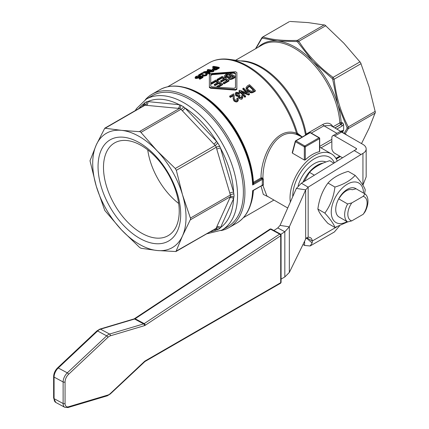 <?xml version="1.0" encoding="UTF-8"?>
<svg xmlns="http://www.w3.org/2000/svg" width="429" height="429" viewBox="0 0 429 429"><rect width="100%" height="100%" fill="white"/><g stroke="black" fill="none" stroke-linecap="round" stroke-linejoin="round"><path stroke-width="0.64" d="M339.623 217.315A16.495 9.524 120 0 1 336.492 204.274A16.495 9.524 120 0 1 347.393 189.312A16.495 9.524 120 0 1 356.091 188.787L352.332 189.725A13.894 8.022 -60 0 0 346.332 190.83A13.894 8.022 -60 0 0 340.326 196.659L338.696 198.825A16.495 9.524 120 0 0 335.73 209.518A16.495 9.524 120 0 0 338.696 216.784L347.619 221.932L351.775 220.881A13.637 7.872 -60 0 1 347.833 214.173A13.637 7.872 -60 0 1 351.775 202.922L347.619 203.973A16.495 9.524 120 0 0 344.648 214.666A16.495 9.524 120 0 0 347.619 221.932L334.942 227.467C333.682 223.89 330.314 219.101 324.839 213.095C330.314 205.63 333.682 196.954 334.942 187.055C343.785 184.384 350.514 180.496 355.148 175.391C360.617 181.397 363.985 186.191 365.251 189.763L364.586 193.694M355.148 175.391L348.176 171.369C339.339 174.04 332.604 177.928 327.976 183.033C322.501 190.497 319.133 199.174 317.873 209.073C319.133 212.645 322.501 217.439 327.976 223.445L334.942 227.467M363.524 193.082A22.823 13.176 120 0 0 347.222 184.25A22.823 13.176 120 0 0 331.258 212.103A22.823 13.176 120 0 0 347.056 221.611M356.086 188.787L365.004 193.935L363.181 196.337A13.637 7.872 -60 0 1 367.122 203.04A13.637 7.872 -60 0 1 363.181 214.296L365.004 211.894A16.495 9.524 120 0 0 367.975 201.201A16.495 9.524 120 0 0 365.004 193.935M336.84 129.091L341.999 126.11A1.373 0.794 -120 0 0 341.704 125.177A1.373 0.794 -120 0 0 341.028 124.474L334.936 127.992M336.121 158.687L340.117 156.381M255.947 48.525L261.797 38.454L262.328 38.149L277.509 41.018L296.889 41.575L297.64 42.01L312.854 61.422L332.202 78.491L332.732 79.413L337.843 104.703A65.299 37.698 -120 0 1 341.194 122.603L342.728 122.839L343.581 124.442A67.364 38.889 60 0 1 343.656 127.493A67.364 38.889 60 0 1 343.581 130.464L342.728 131.73L341.194 131.488M258.151 47.254A65.299 37.698 -120 0 1 277.509 41.018A65.299 37.698 -120 0 1 294.948 47.029A65.299 37.698 -120 0 1 312.848 61.422A65.299 37.698 -120 0 1 337.837 104.708L347.05 127.585L347.05 128.453L344.16 133.317M311.073 133.215L323.906 125.804L330.625 125.509L345.801 134.266A12.371 7.143 120 0 0 344.525 133.784M319.492 151.26L319.492 151.646A34.368 19.841 120 0 0 305.303 159.84L304.327 160.017L292.406 153.132L292.433 152.408M304.815 160.081L304.327 160.017L304.327 146.831A0.686 0.397 0 0 0 304.815 146.949A0.686 0.397 0 0 0 305.303 146.831A0.686 0.397 -120 0 0 305.158 146.353A0.686 0.397 -120 0 0 304.815 145.989A0.686 0.397 120 0 0 304.472 146.353A0.686 0.397 120 0 0 304.327 146.831L295.468 141.715A0.686 0.397 -60 0 1 295.608 141.238A0.686 0.397 -60 0 1 295.956 140.873A0.686 0.397 -120 0 0 295.656 140.819A0.686 0.397 -120 0 0 295.608 140.841A0.686 0.397 -120 0 0 295.484 141.018A0.686 0.488 15 0 0 295.468 141.715L292.406 153.132M266.924 196.015L262.934 185.569L263.374 185.001L263.374 179.397L262.934 178.099C262.762 156.14 276.903 127.091 296.847 134.556L302.22 137.023M337.237 161.068A34.368 19.841 120 0 0 331.526 153.941A34.368 19.841 120 0 0 305.04 163.149A34.368 19.841 120 0 0 290.042 197.731A34.368 19.841 120 0 0 290.353 202.048M289.419 21.595L262.548 37.108L289.419 21.595M361.513 143.592L369.117 128.191L375.364 112.318L369.117 86.953L360.617 62.698L343.865 43.216L325.021 25.118L308.151 22.598L290.09 21.45M297.64 42.01A1.373 0.59 -32.7 0 1 298.852 41.259L297.361 40.401C283.204 40.857 271.798 39.731 263.138 37.012A1.373 1.18 -73 0 0 262.328 38.149M332.732 79.413L334.127 79.209L333.076 77.386C318.919 66.935 307.507 54.891 298.852 41.259L325.804 25.697M348.493 127.831L348.305 126.914A1.373 0.59 152.7 0 1 347.05 127.585L347.05 128.453A1.373 0.847 31.7 0 0 348.305 128.63L348.493 127.831M340.433 156.564L336.277 158.966M300.45 135.998L296.498 133.221C276.137 125.895 260.95 155.523 261.004 177.928A0.686 0.397 -120 0 0 261.159 178.389A0.686 0.397 -120 0 0 261.492 178.737L262.232 178.678L262.403 179.365L262.232 185.296L252.643 190.664L253.003 190.991A0.686 0.67 -5 0 1 253.207 190.535M145.388 99.678A76.984 44.45 60 0 1 151.984 94.262A76.984 44.45 60 0 1 211.309 114.886A76.984 44.45 60 0 1 244.916 192.358A76.984 44.45 60 0 1 228.968 227.601A76.984 44.45 60 0 1 220.978 230.604M263.374 179.397A0.686 0.338 2.6 0 0 262.403 179.365L262.232 178.678L262.934 178.099L261.004 177.928L253.4 182.325L252.643 185.001L253.882 183.129L261.492 178.737M253.341 190.471L253.003 190.991C252.059 206.354 246.643 217.063 236.754 223.107A76.984 44.45 -120 0 0 252.643 190.664L253.003 190.991M305.303 159.84L305.303 146.831L319.492 138.637A0.686 0.397 0 0 0 319.696 138.358L319.696 151.491M319.353 137.763L319.353 137.763A0.686 0.686 0 0 1 319.696 138.358A0.686 0.397 0 0 0 319.492 138.074A0.686 0.397 120 0 0 319.353 137.763L310.489 132.647L319.353 137.763A0.686 0.397 120 0 0 319.01 137.795L304.815 145.989L295.956 140.873L310.146 132.679A0.686 0.397 -60 0 1 310.489 132.647L310.489 132.647A0.686 0.686 0 0 0 309.802 132.647A0.686 0.397 60 0 1 309.851 132.625A0.686 0.397 60 0 1 310.146 132.679L319.01 137.795A0.686 0.397 60 0 1 319.353 138.159A0.686 0.397 60 0 1 319.492 138.637L319.492 151.646M227.719 226.737A75.611 43.656 -120 0 0 243.382 192.122A75.611 43.656 -120 0 0 189.918 99.517A75.611 43.656 -120 0 0 152.113 95.774L146.278 99.142A75.611 43.656 -120 0 1 184.084 102.885A75.611 43.656 -120 0 1 237.548 195.49A75.611 43.656 -120 0 1 221.89 230.1L227.719 226.737M141.361 145.565A53.55 30.915 60 0 1 176.346 192.755A53.55 30.915 60 0 1 168.136 235.666A53.55 30.915 60 0 1 141.361 233.011A53.55 30.915 60 0 1 106.376 185.821A53.55 30.915 60 0 1 114.586 142.911A53.55 30.915 60 0 1 141.361 145.565M139.366 142.728A58.43 33.735 -120 0 0 98.053 166.586A58.43 33.735 -120 0 0 139.366 238.149A58.43 33.735 -120 0 0 180.684 214.291A58.43 33.735 -120 0 0 139.366 142.728M175.954 251.528L157.223 250.525L141.061 248.284L139.575 247.42L121.514 229.906A65.986 38.095 -120 0 0 139.366 244.316A65.986 38.095 -120 0 0 157.223 250.525A65.986 38.095 -120 0 0 182.475 235.945A65.986 38.095 -120 0 0 182.475 194.707L190.701 218.935L182.475 235.945L175.954 251.528L216.125 228.394A2.751 2 93.8 0 1 217.696 229.713L219.793 228.507L220.506 227.601A72.86 42.069 -120 0 0 233.585 198.691L234.084 195.688L233.585 192.197L220.506 148.187A2.751 0.858 -16.6 0 0 218.667 148.391A2.751 0.858 -16.6 0 0 216.763 149.131L229.842 193.141A2.751 0.858 163.4 0 1 231.74 192.401A2.751 0.858 163.4 0 1 233.585 192.197A72.86 42.069 -120 0 0 220.506 148.187L219.793 146.423A2.751 0.788 -14.4 0 0 216.248 147.265L216.763 149.131M229.842 193.141L230.614 195.887L230.421 196.686L216.763 226.828A2.751 2.075 -155.7 0 1 218.667 226.587A2.751 2.075 -155.7 0 1 220.506 227.601L233.585 198.691A2.751 2.075 24.3 0 0 231.74 197.683A2.751 2.075 24.3 0 0 229.842 197.919M157.223 150.97A65.986 38.095 -120 0 0 139.366 136.561A65.986 38.095 -120 0 0 121.514 130.352L140.353 131.735L157.223 150.97L175.284 168.484L176.335 170.308L182.475 194.707A65.986 38.095 -120 0 0 157.223 150.97M104.756 128.212L121.514 130.352A65.986 38.095 -120 0 0 96.262 144.932A65.986 38.095 -120 0 0 96.262 186.17A65.986 38.095 -120 0 0 121.514 229.906L104.756 210.419L96.262 186.17L90.01 160.8L96.262 144.932L104.756 128.212L144.675 105.164L178.126 108.344A2.751 2.075 95.7 0 0 179.284 106.816A2.751 2.075 95.7 0 0 179.327 104.719L147.753 101.593A2.751 2.075 -84.3 0 1 147.71 103.689A2.751 2.075 -84.3 0 1 146.552 105.218M209.996 231.869A72.86 42.069 -120 0 0 216.527 229.896L217.696 229.713M178.126 108.344L180.271 108.693L180.968 109.315L213.84 144.064A2.751 0.858 136.6 0 0 215.433 142.787A2.751 0.858 136.6 0 0 216.527 141.297L184.953 107.969A2.751 0.858 -43.4 0 1 183.859 109.459A2.751 0.858 -43.4 0 1 182.266 110.736M213.84 144.064L215.867 146.268L216.248 147.265L176.335 170.308M144.466 105.282A2.751 2.075 24.3 0 0 143.774 103.888L142.675 106.317M213.873 229.633L216.527 229.896A2.751 2.075 95.7 0 0 215.664 228.598M269.873 229.199A1.373 0.794 56.5 0 1 269.895 229.183A1.373 0.794 56.5 0 1 269.916 229.166A1.373 0.794 56.5 0 1 270.619 229.225A1.373 0.767 -61.7 0 1 270.651 229.204A1.373 0.767 -61.7 0 1 271.305 229.118L280.351 233.987A1.373 0.767 118.3 0 0 279.67 234.1A1.373 0.794 56.5 0 1 280.389 234.802A1.373 0.794 56.5 0 1 280.705 235.703A1.373 0.794 56.5 0 1 280.705 235.741A1.373 0.794 0 0 0 281.075 235.199A1.373 0.794 0 0 0 281.075 235.172M145.233 360.896A4.14 2.306 118.3 0 0 144.401 361.524L110.344 393.527A6.891 3.84 -61.7 0 1 107.915 395.034L68.554 406.772A6.896 3.84 -61.7 0 1 66.039 406.317A6.896 3.84 -61.7 0 1 65.063 403.491L65.069 381.928A6.896 3.84 -61.7 0 1 68.554 374.329L107.915 337.333A6.891 3.84 -61.7 0 1 110.35 335.827L144.401 325.67A4.14 2.306 118.3 0 0 145.233 325.268L280.705 235.741L280.705 282.695A1.373 0.847 60 0 1 280.384 283.344L280.384 283.344A1.373 1.373 0 0 0 281.075 282.153A1.373 0.794 180 0 1 280.705 282.695L145.233 360.896A1.373 0.847 60 0 1 144.911 361.545L280.384 283.344M292.755 196.166A30.523 17.627 -60 0 1 306.081 165.444A30.523 17.627 -60 0 1 329.606 157.266A30.523 17.627 -60 0 1 329.606 157.271A30.523 17.627 120 0 0 306.086 165.449A30.523 17.627 120 0 0 292.76 196.166A30.523 17.627 120 0 0 292.766 196.589A30.523 17.627 -60 0 1 292.755 196.166M334.368 162.838A30.523 17.627 120 0 0 329.606 157.271L329.606 157.266M325.906 162.012A24.609 14.205 120 0 0 298.117 185.821M281.07 282.126A1.373 0.794 180 0 1 281.075 282.153L281.075 235.199A1.373 1.373 0 0 0 280.351 233.987M306.708 237.746L312.323 240.991A9.626 5.556 120 0 0 310.403 237.682A9.626 5.556 120 0 0 308.156 237.253L306.746 237.714L305.668 239.055L289.339 272.442L289.339 226.839L305.668 189.854L296.375 188.417L280.04 225.402L289.339 226.839L284.824 231.735L277.783 227.944L273.895 230.512M303.003 244.509L304.617 245.442L304.617 241.2M342.551 157.786L334.765 153.292A4.124 2.381 60 0 1 331.848 148.182L331.848 137.688A4.124 2.381 60 0 1 332.7 135.8A4.124 2.381 60 0 1 334.765 136.004L356.14 148.348A1.373 0.794 0 0 1 356.547 148.911A1.373 0.794 0 0 1 356.14 149.469L354.198 150.59L361.004 154.52L362.945 153.4A10.998 6.349 180 0 0 366.168 148.911L366.168 176.904L362.907 185.194M366.168 148.911A10.998 6.349 180 0 0 362.945 144.417L341.57 132.078A4.124 2.381 -120 0 0 339.505 131.875L332.7 135.8M336.829 226.844L312.323 240.991L312.156 243.018L310.119 245.983L304.617 245.442M310.119 245.983L334.363 231.987L339.575 225.847M354.198 150.59L301.356 183.226L308.156 187.157L361.004 154.52M308.156 237.253L308.156 187.157L305.668 189.854L305.668 239.055M296.375 188.417L301.356 183.226M281.075 279.113L284.824 276.952L289.339 272.442M277.783 227.944L280.04 225.402M280.807 234.384L284.824 231.735L284.824 276.952M216.763 226.828L216.248 228.024A2.751 2.145 -157.6 0 1 219.793 228.507M176.335 251.062L215.867 228.48M233.902 197.319A2.751 2 26.2 0 0 230.421 196.686L190.514 219.728M190.514 218.012L230.421 194.97A2.751 0.933 161.2 0 1 233.902 193.903M175.284 168.484L215.192 145.447A2.751 0.788 134.4 0 0 217.696 142.798L216.527 141.297A72.86 42.069 -120 0 0 184.953 107.969L183.633 106.837A2.751 0.933 -41.2 0 1 180.968 109.315L141.061 132.357M219.793 146.423L217.696 142.798M139.575 131.499L179.483 108.457A2.751 2 93.8 0 0 180.673 105.132L179.327 104.719A72.86 42.069 -120 0 0 147.753 101.593L146.611 101.753A2.751 2.145 -82.4 0 1 145.259 105.067L105.352 128.11M183.633 106.837L180.673 105.132M144.67 105.164L144.879 104.987A2.751 2 26.2 0 0 144.519 102.965L143.774 103.888A72.86 42.069 -120 0 0 138.803 108.553M146.611 101.753L144.519 102.965M147.732 149.866A53.55 30.915 -120 0 0 178.684 203.485M297.522 134.76A1.373 1.062 -73.6 0 1 297.018 133.537A2.751 0.879 -16.2 0 0 297.394 133.183A75.241 43.442 -120 0 0 239.564 62.141A75.241 43.442 -120 0 0 229.07 59.336C221.675 58.339 215.079 59.481 209.277 62.768A75.611 43.656 60 0 1 238.551 62.382A75.611 43.656 60 0 1 296.498 133.221A1.373 0.896 106.8 0 0 296.847 134.556M300.466 136.009L297.394 133.183L302.3 136.974M216.918 68.222A75.611 43.656 -120 0 0 215.712 67.98L213.776 69.123M261.03 186.03L263.32 194.423L268.586 196.97M261.551 185.494L262.934 185.569A0.686 0.558 92.2 0 0 262.371 185.242M230.244 75.263A75.611 43.656 -120 0 0 228.496 74.319L225.992 75.895M233.135 76.968A75.611 43.656 -120 0 0 231.639 76.062L229.343 77.51M227.434 73.38L212.119 74.7L210.746 75.493M235.489 87.5L234.116 88.294L212.119 86.824L210.746 86.031L210.746 74.802L212.119 74.008L234.116 72.539L235.489 73.332L235.489 87.5L235.489 74.002L234.116 73.209L229.73 73.295M226.732 80.663A75.611 43.656 -120 0 0 225.214 79.746L221.444 81.923A75.611 43.656 -120 0 0 220.64 81.456L220.64 80.781A76.437 44.128 60 0 1 221.444 81.247L225.214 79.07A76.437 44.128 60 0 1 227.295 80.341L223.268 82.663A76.437 44.128 60 0 1 224.072 83.178L229 80.336A76.437 44.128 -120 0 0 222.195 76.405L217.112 79.338L217.112 80.014A75.611 43.656 -120 0 1 217.916 80.427L222.099 78.014A75.611 43.656 -120 0 1 223.82 78.947M229 80.336L229 81.011L224.072 83.853A75.611 43.656 -120 0 0 223.268 83.339L223.268 82.663M228.362 76.904L228.85 78.314C229.595 78.99 230.931 78.925 232.85 78.116L235.398 76.641L235.398 77.317L232.85 78.786C230.888 79.601 229.558 79.665 228.85 78.99L228.362 77.574L225.429 77.386L224.769 76.839L224.587 75.654L225.429 76.716L228.362 76.904L228.212 78.073M220.393 84.325A75.611 43.656 -120 0 0 218.87 83.403L215.101 85.58A75.611 43.656 -120 0 0 214.296 85.114L214.296 84.443A76.437 44.128 60 0 1 215.101 84.91L218.87 82.733A76.437 44.128 60 0 1 220.951 84.004L216.924 86.326A76.437 44.128 60 0 1 217.728 86.84L222.656 83.998A76.437 44.128 -120 0 0 215.851 80.067L210.768 83.001L210.768 83.676A75.611 43.656 -120 0 1 211.572 84.089L215.755 81.676A75.611 43.656 -120 0 1 217.476 82.604M222.656 83.998L222.656 84.674L218.651 86.985M253.4 90.433A75.611 43.656 -120 0 0 249.388 86.465L247.125 88.395M199.732 76.48L199.238 76.92L196.67 77.402L195.989 77.016L196.482 76.491L199.394 75.552L195.887 76.426L195.066 77.392L195.978 77.853L199.678 77.156L200.418 76.442L201.668 76.968L199.34 78.309A76.437 44.128 60 0 1 200.027 78.48L202.928 76.802L200.493 75.826L199.775 76.33M199.34 78.309L199.34 79.011A75.611 43.656 -120 0 1 200.027 79.177L200.027 78.48M200.418 76.442L200.418 77.156L199.678 77.863L195.978 78.571L195.066 78.116M200.965 77.37L200.418 77.156M199.394 75.552L199.394 76.271L198.702 76.711L196.31 77.322M202.928 76.802L202.928 77.504L200.027 79.177M198.702 75.992L198.702 76.711M224.072 83.178L224.072 83.853M225.214 79.07L225.214 79.746M221.444 81.247L221.444 81.923M217.112 79.338A76.437 44.128 60 0 1 217.916 79.751L217.916 80.427M217.916 79.751L222.099 77.338L222.099 78.014M222.099 77.338A76.437 44.128 60 0 1 224.41 78.604L220.64 80.781M202.188 74.078L202.086 74.807L202.879 75.595L206.311 74.93L207.212 73.997L206.521 73.439L205.711 73.847L206.252 74.222L205.738 74.775L203.63 75.177L203.051 74.496L202.901 72.791L202.488 72.683L198.632 74.909A76.437 44.128 60 0 1 199.319 74.989L202.268 73.595M205.711 73.847L205.963 74.63M207.212 73.997L207.212 74.7L206.311 75.627L202.879 76.303L202.086 75.493M199.319 74.989L199.319 75.547M202.177 74.067L199.394 75.676M198.632 74.909L198.632 75.552M212.65 66.817A76.437 44.128 60 0 1 215.02 67.144L212.328 69.064L213.116 69.611L216.109 69.208L219.257 67.439A76.437 44.128 -120 0 0 213.428 66.366L212.65 66.817L212.65 67.541A75.611 43.656 -120 0 1 214.044 67.712M219.257 67.439L219.257 68.136L216.109 69.906L213.116 70.318L212.328 69.777L212.328 69.064M216.109 69.208L216.109 69.906M215.712 67.267A76.437 44.128 60 0 1 217.798 67.712L215.53 68.978L213.889 69.149L213.422 68.774L215.712 67.267L215.712 67.98M207.995 69.503L207.255 69.932A76.437 44.128 60 0 1 211.835 70.699L204.188 71.702L203.4 72.158A76.437 44.128 60 0 1 209.229 73.225L209.969 72.801A76.437 44.128 -120 0 0 205.389 71.89L213.036 71.032L213.824 70.576A76.437 44.128 -120 0 0 207.995 69.503M203.4 72.158L203.4 72.887A75.611 43.656 -120 0 1 209.229 73.927L209.229 73.225M207.255 69.932L207.255 70.656A75.611 43.656 -120 0 1 209.475 70.951M209.969 72.801L209.969 73.498L209.229 73.927M213.036 71.032L213.036 71.729L207.711 72.287M213.824 70.576L213.824 71.273L213.036 71.729M229.703 96.091A76.437 44.128 60 0 1 230.389 96.729L230.389 97.437A75.611 43.656 -120 0 0 229.703 96.793L229.703 96.091L233.558 93.865L234.293 95.774L234.132 98.391M230.389 96.729L233.247 95.082L233.156 98.112L233.944 100.198C235.516 101.298 236.663 101.512 237.382 100.842L238.283 99.507L237.591 97.989L236.781 98.338L237.323 99.41L236.808 100.209L234.701 99.791L234.121 98.059L234.293 95.774M233.247 95.082L233.247 95.785L230.389 97.437M233.317 96.091L233.247 95.785M238.234 99.86L238.095 100.917L237.382 101.576C236.76 102.268 235.612 102.048 233.944 100.922L233.156 98.783M236.781 98.338L237.253 99.759M249.474 84.674L247.367 85.891L246.08 87.575L247.597 90.272L250.901 92.181L252.172 92.128L255.309 90.46A76.437 44.128 -120 0 0 249.474 84.674M247.125 87.688L249.388 85.762A76.437 44.128 60 0 1 253.845 90.176L251.501 91.334L248.407 89.827L247.125 87.688M249.388 85.762L249.388 86.465M250.901 92.181L250.901 92.911L247.597 90.991L246.08 88.283L246.08 87.575M255.309 90.46L255.309 91.189L253.298 92.353L250.901 92.911M239.538 92.761L236.036 92.289L235.162 93.645L235.896 95.131L238.417 95.908L238.797 97.571L242.015 98.171L242.787 96.933L242.262 95.57L241.414 95.855L241.849 96.847L241.414 97.555L239.548 97.158L239.157 96.386L239.891 95.426L239.339 94.755L238.915 95.125L236.642 94.68L236.122 93.651L236.626 92.836L238.91 93.259L239.538 92.761L239.538 93.468L238.91 93.972L236.626 93.543L236.181 94.015M238.91 93.259L238.91 93.972M239.891 95.426L239.891 96.144L239.243 96.745M238.417 96.627L235.896 95.844L235.162 93.645M242.787 97.63L242.015 98.901C241.956 99.566 240.883 99.362 238.797 98.295L238.272 96.466M241.414 95.855L241.774 97.195M235.489 89.463L236.867 88.669L236.867 72.539L235.489 71.745L210.746 73.59L209.373 74.383L209.373 86.824L210.746 87.618L235.489 89.463L235.489 90.154L210.746 88.294L209.373 87.5L209.373 86.824M236.867 88.669L236.867 89.361L235.489 90.154M236.867 73.209L236.867 89.361M242.857 88.497A76.437 44.128 60 0 1 247.436 92.964L239.79 90.267L238.996 90.728A76.437 44.128 60 0 1 244.83 96.509L245.565 96.08A76.437 44.128 -120 0 0 240.991 91.468L248.632 94.31L249.426 93.854A76.437 44.128 -120 0 0 243.592 88.074L242.857 88.497L242.857 89.2A75.611 43.656 -120 0 1 246.305 92.53M249.426 93.854L249.426 94.589L248.632 95.045L242.133 92.573M248.632 94.31L248.632 95.045M245.565 96.08L245.565 96.815L244.83 97.238A75.611 43.656 -120 0 0 238.996 91.431L238.996 90.728M244.83 96.509L244.83 97.238M235.398 76.641A76.437 44.128 -120 0 0 228.593 72.71L226.003 74.206L224.587 75.654M226.222 74.995L228.496 73.643A76.437 44.128 60 0 1 230.834 74.925L229.263 75.831L226.362 76.18L225.852 75.552L226.222 74.995L226.222 75.665M229.199 77.177L231.639 75.391A76.437 44.128 60 0 1 233.692 76.646L232.336 77.429L229.633 77.74L229.386 76.78L229.386 77.456M231.639 75.391L231.639 76.062M228.496 73.643L228.496 74.319M216.924 86.326L216.924 86.921M218.87 82.733L218.87 83.403M215.101 84.91L215.101 85.58M210.768 83.001A76.437 44.128 60 0 1 211.572 83.414L211.572 84.089M211.572 83.414L215.755 81.001L215.755 81.676M215.755 81.001A76.437 44.128 60 0 1 218.066 82.266L214.296 84.443M306.36 134.631A1.373 0.794 60 0 1 306.172 134.068L305.223 135.291M253.437 190.39L252.643 190.664M253.33 184.052L253.437 183.816A0.686 0.354 178.8 0 1 253.003 183.505A76.582 44.214 -120 0 0 198.949 93.511L198.949 93.511C183.939 85.044 170.881 83.794 159.77 89.763A76.984 44.45 -120 0 1 198.262 93.576A76.984 44.45 -120 0 1 252.643 185.001L262.403 179.365M253.636 183.387A0.686 0.536 -0.4 0 1 252.997 182.877A76.013 43.887 60 0 0 199.351 93.742L198.949 93.511M253.062 182.631A0.686 0.531 -150.5 0 0 253.716 183.285L261.765 178.641L261.551 177.767M263.374 185.001A0.686 0.45 -3 0 0 262.403 185.028M332.202 78.491L333.076 77.386L360.028 61.83M296.889 41.575A1.373 0.847 -91.7 0 1 297.361 40.401L324.313 24.839M261.797 38.454A1.373 0.847 -148.3 0 1 261.819 37.843L262.548 37.108M333.017 126.882A1.373 0.794 60 0 1 333.011 126.818C330.807 123.021 327.456 122.206 322.957 124.383L306.172 134.068A64.613 37.302 -120 0 0 258.253 65.326A64.613 37.302 -120 0 0 240.508 60.897M334.813 127.922L340.835 124.442A1.373 0.794 60 0 1 340.181 123.767A1.373 0.794 60 0 1 339.87 122.855L333.011 126.818A1.373 0.955 -24.9 0 0 332.974 126.855M305.593 135.076A1.373 1.089 24 0 1 305.464 134.749A64.983 37.516 60 0 0 257.261 65.578A64.983 37.516 60 0 0 244.224 61.406L229.07 59.336M342.728 122.839L340.835 124.442A1.373 0.29 -81.2 0 0 341.194 122.603A1.373 0.724 -4 0 0 339.87 122.855A64.613 37.302 60 0 0 294.112 48.08A64.613 37.302 60 0 0 262.033 45.013L235.66 60.237M341.704 131.285A1.373 0.794 -120 0 0 341.715 131.279L342.138 131.113L342.728 131.73M341.173 131.59L341.715 131.274A1.373 0.794 -120 0 0 341.999 130.695L340.808 131.381M343.581 130.464L341.999 130.695M341.999 126.11L343.581 124.442M363.181 196.337L351.775 202.922M351.775 220.881L363.181 214.296M302.933 182.255A24.609 14.205 -60 0 1 323.257 163.063M333.901 163.127L329.708 160.709C320.871 163.379 314.135 167.267 309.502 172.372L304.166 181.494M314.377 175.182L309.502 172.372M347.619 203.973L338.696 198.825M317.873 209.073L324.839 213.095M327.976 183.033L334.942 187.055M339.618 156.204A1.373 0.794 -120 0 0 340.036 156.338M331.848 139.361L319.696 146.38M336.958 133.344L323.906 125.804A1.373 0.794 60 0 1 323.3 125.209A1.373 0.794 60 0 1 322.957 124.383M375.252 111.352L348.305 126.914C340.824 112.602 336.1 96.702 334.127 79.209L361.079 63.648M340.224 156.446L336.18 158.778M183.237 87.103A75.611 43.656 -120 0 1 200.037 93.672A75.611 43.656 -120 0 1 253.4 182.325A0.686 0.397 -120 0 0 253.55 182.786A0.686 0.397 -120 0 0 253.882 183.129M250.793 204.118A75.611 43.656 -120 0 0 253.378 190.449M144.401 361.524A1.373 0.59 46.8 0 1 144.337 361.985A1.373 0.59 46.8 0 1 144.278 362.022M110.344 393.527A1.373 0.59 46.8 0 1 110.28 393.988A1.373 0.59 46.8 0 1 110.221 394.031M107.915 395.034A1.373 0.997 73.4 0 1 107.448 395.747A1.373 0.997 73.4 0 1 107.298 395.811A1.373 0.997 73.4 0 1 107.143 395.838M68.554 406.772A1.373 0.997 73.4 0 1 68.088 407.486A1.373 0.997 73.4 0 1 67.938 407.55L107.298 395.811L110.28 393.988L144.911 361.545M65.063 403.491A1.373 0.794 180 0 1 64.109 403.743A1.373 0.794 180 0 1 63.122 403.533A8.274 4.606 118.3 0 0 64.286 406.923A8.274 4.606 118.3 0 0 64.843 407.325L55.791 402.45A8.274 4.606 -61.7 0 1 54.075 398.659L63.122 403.533L63.122 381.966L54.075 377.091A8.274 4.606 -61.7 0 1 58.258 367.98L67.305 372.849A8.274 4.606 118.3 0 0 63.122 381.966A1.373 0.794 180 0 0 64.109 382.18A1.373 0.794 180 0 0 65.069 381.928M68.554 374.329A1.373 0.59 -133.2 0 0 68.088 373.509A1.373 0.59 -133.2 0 0 67.305 372.849L106.671 335.859L97.619 330.984A8.269 4.601 -61.7 0 1 100.536 329.177L109.588 334.052A8.269 4.601 118.3 0 0 106.671 335.859A1.373 0.59 -133.2 0 1 107.448 336.513A1.373 0.59 -133.2 0 1 107.915 337.333M110.35 335.827A1.373 0.997 -106.6 0 0 110.226 334.797A1.373 0.997 -106.6 0 0 109.588 334.052L143.64 323.895L134.593 319.02A2.767 1.539 118.3 0 0 135.146 318.752L270.619 229.225L279.67 234.1L144.198 323.627A2.767 1.539 -61.7 0 1 143.64 323.895A1.373 0.997 -106.6 0 1 144.278 324.64A1.373 0.997 -106.6 0 1 144.401 325.67M145.233 325.268A1.373 0.794 -123.5 0 0 144.916 324.329A1.373 0.794 -123.5 0 0 144.198 323.627L135.146 318.752A1.373 0.794 56.5 0 0 134.443 318.693A1.373 0.794 56.5 0 0 134.422 318.709L269.895 229.183A1.373 1.373 0 0 1 271.305 229.118M96.874 330.974A1.373 0.59 46.8 0 1 96.922 330.92A1.373 0.59 46.8 0 1 96.981 330.877A1.373 0.59 46.8 0 1 97.619 330.984L58.258 367.98A1.373 0.59 46.8 0 0 57.615 367.873A1.373 0.59 46.8 0 0 57.556 367.91L96.922 330.92L99.903 329.097A1.373 0.997 73.4 0 1 100.536 329.177L134.593 319.02A1.373 0.997 73.4 0 0 133.955 318.94L134.422 318.709M53.636 376.512A1.373 0.794 0 0 0 53.641 376.539A1.373 0.794 0 0 0 54.075 377.091L54.075 398.659A1.373 0.794 0 0 1 53.636 398.107A1.373 0.794 0 0 1 53.636 398.08L53.636 376.512C53.786 373.268 55.094 370.399 57.556 367.91M53.636 398.053A1.373 0.794 0 0 0 53.636 398.08L55.791 402.45M99.753 329.156A1.373 0.997 73.4 0 1 99.903 329.097L133.955 318.94A1.373 0.997 73.4 0 0 133.81 318.999M356.14 149.469L356.14 148.348M334.765 136.004L341.57 132.078M362.945 185.124L362.945 153.4M306.419 238.025L312.156 243.018M309.759 132.674A0.686 0.397 60 0 1 309.802 132.647L295.608 140.841A0.686 0.686 0 0 0 295.291 141.254L292.219 152.713M199.678 77.156L199.678 77.863M195.978 77.853L195.978 78.571M196.482 76.491L196.482 77.215M206.311 74.93L206.311 75.627M202.879 75.595L202.879 76.303M217.058 68.71L217.058 69.407M213.116 69.611L213.116 70.318M214.205 68.141L214.205 68.849M234.218 96.766L234.218 97.48M233.944 100.198L233.944 100.922M237.382 100.842L237.382 101.576M248.144 86.481L248.144 87.184M252.172 92.128L252.172 92.862M247.597 90.272L247.597 90.991M253.298 91.618L253.298 92.353M236.626 92.836L236.626 93.543M239.768 95.485L239.768 96.203M235.896 95.131L235.896 95.844M238.797 97.571L238.797 98.295M242.015 98.171L242.015 98.901M234.116 72.539L234.116 73.209M212.119 74.008L212.119 74.7M210.746 87.618L210.746 88.294M230.169 76.239L230.169 76.909M226.802 74.625L226.802 75.3M228.85 78.314L228.85 78.99M225.429 76.716L225.429 77.386M232.85 78.116L232.85 78.786M345.157 133.891L348.305 128.63L375.252 113.068M339.709 156.151L335.918 158.339M321.005 147.866L331.848 141.608M331.526 153.941L319.696 147.109M151.984 94.262L159.77 89.763M206.521 233.88L221.89 230.1M64.843 407.325L67.938 407.55M135.323 110.559L136.476 108.634L146.278 99.142M202.086 74.807L202.086 75.52M233.156 98.112L233.156 98.826M238.283 99.507L238.283 100.236M242.787 96.933L242.787 97.662M243.436 217.664L273.927 200.059M167.825 86.701L209.277 62.768M262.478 185.237L253.319 190.481M228.968 227.601L236.754 223.107M255.55 48.75L261.819 37.843M287.72 208.017L266.924 196.01M346.981 135.199L345.801 134.266"/></g></svg>
